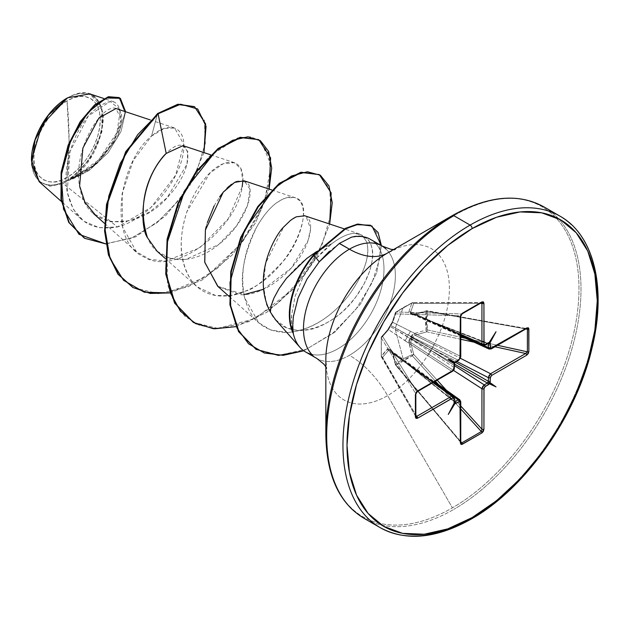 <?xml version="1.0" encoding="UTF-8"?>
<svg xmlns="http://www.w3.org/2000/svg" width="629" height="629" viewBox="0 0 629 629"><rect width="100%" height="100%" fill="white"/><g stroke="black" fill="none" stroke-linecap="round" stroke-linejoin="round"><path stroke-width="0.47" stroke-dasharray="3.15 2.36" d="M395.617 365.237L395.61 364.175L396.152 365.119L395.617 365.237L392.677 352.161L390.884 349.527L388.038 348.513L381.276 356.533A1.431 1.085 150.1 0 0 382.597 357.327L415.832 414.998L382.597 357.327L381.276 356.533A1.431 0.763 172.9 0 1 381.205 356.352A1.431 0.763 172.9 0 1 381.347 355.943L381.276 337.804L382.597 336.444L381.347 337.136L381.276 337.804A1.431 1.124 148.3 0 0 381.268 337.899L415.753 393.675L415.753 416.288L381.347 355.943A1.431 0.637 -3.4 0 0 381.198 356.258A1.431 0.637 -3.4 0 0 381.268 356.439L381.268 337.899L415.753 393.675L416.65 391.529L382.597 336.444L388.549 329.698L451.708 371.291L416.65 391.529L382.597 336.444A1.431 1.124 148.3 0 0 381.276 337.804A1.431 0.881 -172.4 0 1 381.205 337.443A1.431 0.881 -172.4 0 1 381.347 337.136L388.038 329.407L391.647 323.298L395.61 312.432L403.126 307.699L411.901 303.029L408.936 311.638L409.054 313.25L409.707 313.69L413.025 314.98L426.163 311.261L425.251 320.476L426.163 330.076L414.291 333.504L411.924 335.013L409.054 339.974L408.803 341.398L412.372 355.755L411.901 354.772L403.126 358.789L395.075 328.597L403.126 307.699L395.075 328.597L403.126 358.789L395.61 364.175A1.431 0.503 -13.8 0 0 395.287 364.623A1.431 0.503 -13.8 0 0 395.641 364.851L392.771 352.838L460.373 401.192L460.373 441.668L395.641 364.851A1.431 0.401 139.9 0 0 395.586 365.213A1.431 0.401 139.9 0 0 396.152 365.119A1.431 0.401 139.9 0 0 396.239 365.079L460.766 441.652L396.239 365.079A1.431 0.881 48.7 0 1 395.61 364.175L403.126 358.789L411.901 354.772L408.936 342.774L410.698 337.616L414.291 333.504L426.163 330.076L426.163 311.261L414.291 314.736L410.698 313.8L408.936 311.638L411.901 303.029A1.431 0.637 63.4 0 1 412.097 302.738A1.431 0.637 63.4 0 1 412.286 302.714L481.358 302.651L461.78 313.957L396.239 311.984L403.637 307.337L412.286 302.714L481.728 302.525L412.734 302.588A1.431 1.085 89.9 0 0 412.286 302.714L413.111 302.683L413.717 303.422L410.698 312.039L460.766 334.321L428.947 320.019A3.184 1.942 114.2 0 0 429.827 321.592A3.184 1.942 114.2 0 0 431.337 321.395L487.404 343.348L484.244 345.172L431.337 321.395L488.151 343.292L488.411 343.929L487.404 343.348L488.151 343.292M460.963 314.736L461.78 313.957L396.239 311.984L412.286 302.714A1.431 0.637 -116.6 0 0 412.089 302.746A1.431 0.637 -116.6 0 0 411.901 303.029A1.431 1.046 -159.9 0 1 413.717 303.422L480.281 303.359L413.717 303.422A1.431 1.046 20.1 0 0 411.901 303.029L395.61 312.432L392.677 321.026L390.074 325.704L387.322 330.296L381.347 337.136A1.431 0.999 4.3 0 0 381.198 337.529L381.347 337.136A1.431 1.061 40.6 0 1 382.597 336.444L388.549 329.698L390.216 326.475L454.012 363.782L454.012 367.438L406.971 336.625L454.012 363.782L455.026 362.037L407.977 334.88L458.187 360.213L455.026 362.037L390.806 325.445A1.431 0.967 120 0 0 390.216 326.475L406.971 336.625L454.012 367.438L453.352 369.648L451.708 371.291L404.589 340.438A3.184 2.036 123.2 0 0 406.971 336.625A3.184 2.036 -56.8 0 1 404.589 340.438L388.549 329.698L390.216 326.475A1.431 0.967 -60 0 1 390.806 325.445L392.771 322.386L395.641 313.863L460.373 315.805L460.373 356.281L392.771 322.386L460.373 356.281L459.768 358.53L458.187 360.213L407.977 334.88A3.184 2.036 116.8 0 0 410.092 330.909A3.184 2.036 -63.2 0 1 407.977 334.88L390.806 325.445L392.771 322.386L395.641 313.863L460.373 315.805L460.986 314.704M67.028 177.543L69.08 140.377L67.028 100.86C50.147 108.951 32.299 140.802 33.824 158.366C32.299 177.708 50.147 188.936 67.028 177.543A46.955 27.11 120 0 0 100.239 120.029A46.955 27.11 120 0 0 67.028 100.86A381.937 220.512 60 0 1 69.08 140.377A381.937 220.512 60 0 1 67.028 177.543L60.557 180.547L54.322 181.954L48.582 181.726L43.55 179.863L39.423 176.442L36.356 171.583L34.461 165.482L33.824 158.366L34.461 150.52L36.356 142.24L39.423 133.835L43.55 125.643L48.582 117.969L54.322 111.113L60.557 105.334L67.028 100.86L73.507 97.857L79.741 96.441L85.481 96.669L90.513 98.533L94.641 101.953L97.707 106.812L99.594 112.913L100.239 120.029L99.594 127.876L97.707 136.163L94.641 144.56L90.513 152.753L85.481 160.426L79.741 167.283L73.507 173.061L67.028 177.543M39.202 181.726L49.809 186.121L63.073 183.558L117.434 226.943C146.958 219.623 176.733 184.132 182.394 157.234C189.29 129.716 172.11 117.914 151.542 136.1L157.588 113.519L151.542 136.1C120.336 160.481 106.167 239.665 143.16 256.522C177.197 278.553 237.88 225.174 242.165 186.805L228.115 218.955L199.621 247.936L165.419 261.043L149.631 259.29L136.469 251.789L122.663 227.203L122.081 193.748L133.34 160.395L151.542 136.1L164.059 128.528L174.626 128.002L183.802 144.316L175.554 175.349L150.889 207.586L117.434 226.943L63.073 183.558L67.358 180.853L63.073 183.558L50.194 186.153L39.281 181.797M67.531 97.825L67.028 98.108A50.32 29.052 120 0 1 102.613 118.653A50.32 29.052 120 0 1 67.028 180.287L73.97 175.491L80.646 169.295L86.802 161.944L92.188 153.728L96.614 144.945L99.901 135.943L101.929 127.066L102.613 118.653L101.929 111.034L99.901 104.493L96.614 99.288L92.188 95.616L86.802 93.627L80.646 93.375L73.97 94.893L67.531 97.825C71.667 95.773 97.833 79.741 103.518 117.096C100.27 160.599 73.585 176.718 70.149 179.367L89.986 158.94L101.969 131.689L101.898 107.134L89.805 93.87M31.45 159.742A50.32 29.052 120 0 0 67.028 180.287L60.093 183.503L53.418 185.02L47.261 184.777L41.868 182.78L37.449 179.108L34.155 173.903L32.134 167.361L31.45 159.742M368.932 519.263A179.831 103.824 120 0 0 470.115 518.744A179.831 103.824 120 0 0 584.05 371.33A179.831 103.824 120 0 0 571.289 224.561A179.831 103.824 -60 0 1 584.05 371.33A179.831 103.824 -60 0 1 470.115 518.744M352.665 509.875A179.831 103.824 120 0 0 453.847 509.356A179.831 103.824 -60 0 1 352.665 509.875M325.846 434.765A178.99 103.337 120 0 0 452.416 507.839A178.99 103.337 -60 0 1 325.846 434.765M325.846 366.754L326.773 368.5L325.846 359.945A87.352 50.43 120 0 0 387.621 395.61L452.416 507.839L387.621 395.61A87.352 50.43 120 0 0 449.389 288.625A87.352 50.43 120 0 0 387.621 252.96L452.416 215.55A178.99 103.337 -60 0 1 578.979 288.625A178.99 103.337 -60 0 1 452.416 507.839A178.99 103.337 120 0 0 578.979 288.625A178.99 103.337 120 0 0 452.416 215.55M385.986 248.99A64.984 37.52 -60 0 1 390.593 302.022A64.984 37.52 -60 0 1 349.425 355.291A76.384 44.101 60 0 1 387.621 395.61A76.384 44.101 -120 0 0 349.425 355.291A64.984 37.52 -60 0 1 312.865 355.479A64.984 37.52 -60 0 0 349.425 355.291A64.984 37.52 -60 0 0 390.593 302.022A64.984 37.52 -60 0 0 385.986 248.99M302.321 349.661A64.984 37.52 120 0 0 338.04 348.718A64.984 37.52 120 0 0 380.097 292.744A64.984 37.52 120 0 0 371.912 240.254M339.393 243.384L329.266 251.403M293.366 316.576L292.784 326.105M118.912 97.416L125.077 112.709L117.151 138.121L97.157 163.414L70.912 179.296L67.743 180.68L89.129 170.498L108.07 152.729L121.035 131.406L125.603 111.734L121.035 131.406L108.07 152.729L89.129 170.498L67.57 180.704L94.751 164.617L114.336 140.833L121.279 119.164L115.917 108.565M94.877 214.41L110.908 221.833L130.077 220.724L149.655 211.973L167.094 197.758L186.986 164.24L187.812 151.652L182.725 145.779M157.108 251.246L170.082 258.37L185.689 259.447L218.467 244.697L236.575 225.874L247.535 205.526L249.894 189.022L244.194 180.814M217.642 286.195L243.981 294.616M263.433 289.316L291.243 268.103L307.99 240.734L310.608 228.838L306.048 216.36L304.727 215.771M292.021 219.324L291.353 219.812M291.258 219.883L290.15 220.74M275.565 319.784L286.643 327.866L297.745 330.5L303.799 330.445L310.003 329.494C317.134 328.204 325.484 324.242 335.045 317.621C341.893 312.865 348.938 305.796 356.187 296.401L363.955 284.143L369.349 271.94C372.368 261.829 373.414 254.784 372.502 250.798C371.424 244.115 369.286 239.924 366.086 238.218L361.667 236.425L351.564 237.149C376.181 228.736 380.812 262.953 356.187 296.401C332.678 330.681 285.181 343.953 270.384 312.133C267.97 299.31 295.929 257.513 331.782 243.738C340.391 237.125 347.955 233.65 354.481 233.296L359.466 233.917L344.338 228.901M358.727 233.697L362.147 235.262L366.66 241.795C370.45 255.673 364.317 273.733 348.269 295.984C340.446 305.82 319.296 329.808 287.885 332.489L271.02 330.123L258.865 322.866L244.744 298.052C239.146 279.032 243.242 255.162 257.009 226.448C263.598 215.283 270.171 207.381 276.713 202.727L283.325 198.85L287.956 197.357C288.703 196.846 291.062 196.948 295.04 197.671C312.747 204.834 299.294 243.352 283.089 261.428C264.935 280.251 252.473 290.095 245.711 290.952L231.849 295.245L215.731 295.567L197.011 286.745L191.004 279.999C179.556 261.373 178.18 238.643 186.876 211.8L209.803 173.195L223.098 163.76L234.35 162.667L240.915 168.729L242.88 180.507M271.822 189.974L295.04 197.671L286.643 197.671L281.8 199.566L276.713 202.727C269.707 207.932 263.134 215.841 257.009 226.448C243.942 250.712 239.853 274.582 244.744 298.052C246.521 303.257 251.954 332.537 287.885 332.489C310.702 329.966 330.83 317.794 348.269 295.984C374.208 260.32 367.037 244.406 366.66 241.795L362.147 235.262L354.481 233.296C347.994 233.626 340.423 237.109 331.782 243.738L316.285 251.789M70.149 179.367C96.481 170.066 118.999 138.474 120.705 119.14C120.328 98.053 110.429 95.978 91.001 112.929C74.67 129.786 62.027 164.932 67.083 191.365C73.475 219.796 90.261 231.661 117.434 226.943L99.264 227.69L83.799 221.219L73.216 209.087L67.24 192.238L70.063 151.44L88.343 115.956L110.161 101.426L120.375 109.823L116.923 132.656L98.533 160.112L70.912 179.296L97.039 163.524L117.002 138.396L125.061 113.039L119.164 97.566M67.358 180.853L67.57 180.704C107.504 168.769 132.46 114.148 117.096 108.959C103.486 100.467 69.803 151.919 80.654 191.09C88.658 231.952 140.188 230.442 168.721 196.004C199.22 162.691 189.415 129.283 166.205 153.437M203.977 152.603L189.699 185.807L165.411 216.069L135.66 236.866L105.876 243.942L135.66 236.866L165.411 216.069L189.699 185.807L203.977 152.603M194.086 106.458L204.26 120.265L205.329 143.074L196.94 170.789L180.177 198.748L157.336 222.438L131.532 238.179L106.175 243.651L84.475 238.179M84.231 238.037L105.845 243.651L131.154 238.336L156.967 222.737L179.863 199.157L196.735 171.245L205.266 143.506L204.354 120.587L194.337 106.608M313.533 254.926L315.003 259.691L303.147 276.988L295.072 296.345L291.581 315.703L291.691 324.729L293.028 333C291.541 325.114 291.062 319.343 291.581 315.703L295.072 296.345L303.147 276.988L315.003 259.691L323.369 250.837L331.782 243.738L315.003 259.691L313.533 254.926L319.422 250.145L292.013 289.898L254.942 318.761L216.415 328.645L199.33 325.232L184.997 316.308L174.194 302.345L167.456 284.166L167.015 239.696L182.52 193.528L208.773 156.715L237.809 137.916L250.633 136.76L260.972 141.21L271.091 165.034L264.329 202.577L241.159 243.541L206.233 276.744L167.212 292.996L148.908 293.028L132.798 287.422L158.508 293.719L188.11 286.816L217.673 268.096L243.289 240.726L261.648 209.205L270.525 178.636L269.149 154.003L258.307 139.379M367.281 237.856A64.984 37.52 -60 0 1 381.276 288.64A64.984 37.52 -60 0 1 338.04 348.718A64.984 37.52 -60 0 1 311.74 354.355M325.846 359.945A87.352 50.43 120 0 0 387.621 395.61A87.352 50.43 120 0 0 449.389 288.625A87.352 50.43 120 0 0 387.621 252.96L395.484 249.493L393.51 249.564M453.847 215.692A179.831 103.824 -60 0 1 555.022 215.173A179.831 103.824 -60 0 1 567.783 361.934A179.831 103.824 -60 0 1 453.847 509.356A179.831 103.824 120 0 0 567.783 361.934A179.831 103.824 120 0 0 555.022 215.173A179.831 103.824 120 0 0 453.847 215.692M266.657 304.412L263.205 284.599L265.768 262.985L283.742 226.935M291.722 219.545L293.24 218.499M296.204 216.848L304.381 215.661M304.782 215.786L306.048 216.36C311.418 219.867 312.063 227.997 307.99 240.734C300.198 265.336 267.679 296.07 240.349 294.718L217.988 286.502M206.218 226.574L207.295 222.721M214.19 205.817L219.521 197.034M223.759 191.57L226.786 188.354M229.585 185.83L230.481 185.123M231.606 184.289L234.208 182.638M236.614 181.482L237.77 181.066M238.045 180.979L246.474 182.072C256.726 188.928 245.286 224.262 218.467 244.697C192.403 266.374 158.115 264.675 147.5 237.738M170.003 292.91L202.113 280.023L232.14 255.059L255.594 222.745L269.11 189.077L255.594 222.745L232.14 255.059L202.113 280.023L170.003 292.91M235.993 326.648L266.743 312.354L295.017 287.445L316.937 256.239L329.651 224.026L316.937 256.239L295.017 287.445L266.743 312.354L235.993 326.648M303.76 350.785L334.77 332.222L360.464 304.074L376.692 272.9L381.402 245.664L376.692 272.9L360.464 304.074L334.77 332.222L303.76 350.785M193.347 322.378L219.065 328.668L248.667 321.757L278.23 303.036L303.846 275.667L322.197 244.138L331.066 213.577L329.69 188.952L318.84 174.327M255.948 349.229L279.646 355.141L306.543 349.189L333.063 332.93L355.817 309.437L372.061 282.767L380.136 257.355L379.649 237.298L371.495 225.74M242.165 186.805C247.724 155.662 222.454 155.505 204.677 178.848C185.61 201.712 177.307 238.446 182.85 260.634C192.867 302.793 229.286 299.16 245.711 290.952C292.171 272.585 318.243 202.79 295.04 197.671M70.912 179.296L67.743 180.68M410.54 313.03L431.337 321.395A3.184 1.942 -65.8 0 1 429.827 321.592A3.184 1.942 -65.8 0 1 428.947 320.019L410.698 312.039L410.54 313.03L412.239 313.753A1.431 0.818 111.4 0 0 411.924 313.439A1.431 0.818 111.4 0 0 411.641 313.415L432.343 321.977A3.184 1.714 114.5 0 0 433.059 323.463A3.184 1.714 -65.5 0 1 432.343 321.977L483.921 345.525L432.343 321.977L487.609 343.615L412.239 313.753L413.119 314.524L414.92 314.476L427.099 310.757L427.256 311.355L525.836 328.951L427.256 311.355A1.431 0.401 100.1 0 0 427.044 310.726A1.431 0.401 100.1 0 0 426.761 310.954L525.647 328.597L490.596 348.843L414.92 314.476L426.761 310.954L526.324 328.487M432.886 382.613L388.549 350.4L382.597 357.327A1.431 1.046 39.9 0 1 381.347 355.943A1.431 1.046 -140.1 0 0 382.597 357.327L388.549 350.4L432.886 382.613M454.342 401.852L454.012 401.168L455.026 401.75L454.342 401.852L406.971 363.593L454.012 397.52L454.012 401.168L390.216 350.526A1.431 0.818 128.6 0 0 390.381 350.762A1.431 0.818 128.6 0 0 390.806 350.872L454.35 401.216L407.977 364.175L454.169 397.072L407.977 364.175A3.184 1.714 -54.5 0 1 409.621 364.057A3.184 1.714 125.5 0 0 407.977 364.175L390.806 350.872A1.431 0.818 -51.4 0 1 390.373 350.762A1.431 0.818 -51.4 0 1 390.216 350.526L389.327 349.763L388.549 350.4A1.431 1.03 41.8 0 1 387.322 349.071A1.431 1.03 -138.2 0 0 388.549 350.4L390.216 350.526L389.327 349.763M460.766 408.968L438.665 384.736L460.766 408.968M435.402 381.158L412.286 355.81L403.637 359.733L396.239 365.079A1.431 0.401 -40.1 0 1 396.152 365.119A1.431 0.944 56.1 0 1 395.61 364.175A1.431 0.881 -131.3 0 0 396.239 365.079L412.286 355.81L413.717 354.418L437.171 380.136L413.717 354.418A1.431 0.519 -14.6 0 0 411.901 354.772A1.431 0.519 165.4 0 1 413.717 354.418L412.372 355.755A1.431 0.7 63.4 0 1 411.901 354.772A1.431 0.755 -109.5 0 0 412.286 355.81L435.402 381.158M446.37 390.224L460.766 406.012L446.37 390.224M453.485 370.363L410.698 342.49L413.717 354.418L410.698 342.49L453.485 370.363M431.337 350.691L454.35 365.567L431.337 350.691L411.641 338.842A1.431 0.676 120 0 0 412.239 337.812L455.396 362.249L432.343 348.946L456.733 361.439L432.343 348.946A3.184 1.62 -62.9 0 1 434.45 344.975L460.459 358.294L434.45 344.975A3.184 1.62 117.1 0 0 432.343 348.946L412.239 337.812L410.698 337.616L412.239 337.812L410.54 340.501L410.698 342.49A1.431 0.55 -13.6 0 0 408.936 342.774A1.431 0.55 166.4 0 1 410.698 342.49L411.641 338.842L410.698 337.616L411.641 338.842L431.337 350.691A3.184 1.62 122.9 0 0 428.947 354.497A3.184 1.62 -57.1 0 1 431.337 350.691L454.382 364.002L431.337 350.691M494.968 346.776L474.101 342.2L494.968 346.776M460.766 339.275L426.761 331.829L414.92 335.171L434.45 344.975L414.92 335.171L413.119 336.028L412.239 337.812L414.92 335.171A1.431 0.55 73.6 0 1 414.291 333.504A1.431 0.55 -106.4 0 0 414.92 335.171L426.761 331.829L427.256 329.895L460.766 337.238L427.256 329.895A1.431 0.755 -10.5 0 0 426.163 330.076L427.256 329.895L426.761 331.829L426.163 330.076A1.431 0.519 -105.4 0 0 426.761 331.829L460.766 339.275M465.499 338.268L497.531 345.29L465.499 338.268M426.163 311.261A1.431 0.881 -168.7 0 1 427.256 311.355L426.32 320.436L427.256 329.895L427.256 311.355L426.163 311.261L426.761 310.954A1.431 0.503 -106.2 0 0 426.383 310.757A1.431 0.503 -106.2 0 0 426.163 311.261L427.099 310.757M460.766 335.493L410.871 313.305L411.641 313.415L410.698 312.039A1.431 1.03 18.2 0 0 408.936 311.638A1.431 1.03 -161.8 0 1 410.698 312.039L413.717 303.422A1.431 1.085 89.9 0 0 412.75 302.588L395.877 312.11A1.431 0.999 55.7 0 1 396.239 311.984A1.431 1.124 91.7 0 0 395.641 313.863L396.239 311.984A1.431 0.999 -124.3 0 0 395.885 312.102A1.431 0.999 -124.3 0 0 395.61 312.432A1.431 0.999 55.7 0 1 395.877 312.11L395.327 312.817A1.431 1.061 19.4 0 0 395.641 313.863A1.431 1.061 -160.6 0 1 395.61 312.432A1.431 1.061 19.4 0 0 395.327 312.825L392.441 321.388A1.431 1.046 17.5 0 0 392.771 322.386A1.431 1.046 -162.5 0 1 392.677 321.026A1.431 1.046 17.5 0 0 392.441 321.395L390.137 325.523A1.431 0.629 37.7 0 1 390.806 325.445A1.431 0.629 -142.3 0 0 390.137 325.515A1.431 0.629 -142.3 0 0 390.074 325.704A1.431 0.629 37.7 0 1 390.137 325.515L389.949 325.853A1.431 0.629 22.3 0 0 390.216 326.475A1.431 0.629 -157.7 0 1 389.941 325.853A1.431 0.629 -157.7 0 1 390.074 325.704A1.431 0.629 22.3 0 0 389.941 325.853L387.519 329.918L381.544 336.696M415.824 416.665L381.268 356.439A1.431 1.085 150.1 0 0 381.276 356.533L381.693 357.193M460.609 442.313L395.641 364.851L392.771 352.838L391.914 351.257L390.806 350.872A1.431 1.172 72.1 0 1 390.074 349.52A1.431 0.912 -26.3 0 0 389.98 350.274A1.431 0.912 -26.3 0 0 390.216 350.526L406.389 362.194A3.184 1.942 125.8 0 0 404.589 362.21A3.184 1.942 -54.2 0 1 406.389 362.186A3.184 1.942 -54.2 0 1 406.971 363.593A3.184 1.942 125.8 0 0 406.389 362.186L433.9 382.031M410.698 313.8A1.431 1.172 167.9 0 1 412.239 313.753L410.698 313.8L411.641 313.415A1.431 0.912 -93.7 0 0 411.303 313.344A1.431 0.912 -93.7 0 0 410.698 313.8L411.641 313.415L431.337 321.395L484.244 345.172L482.647 345.321M412.239 313.753L434.45 323.196A3.184 1.714 -65.5 0 1 433.059 323.463A3.184 1.714 114.5 0 0 434.45 323.196L490.596 348.843L489.063 349.024M460.766 336.114L413.119 314.524M459.768 399.769L460.373 401.192L410.092 365.386A3.184 1.714 125.5 0 0 409.621 364.057A3.184 1.714 -54.5 0 1 410.092 365.386L392.771 352.838L391.663 351.029L434.435 381.724M391.914 351.257L390.806 350.872A1.431 1.172 -107.9 0 1 390.074 349.52L392.677 352.161A1.431 0.535 -12.8 0 0 392.41 352.586A1.431 0.535 -12.8 0 0 392.771 352.838A1.431 0.535 167.2 0 1 392.41 352.586A1.431 0.535 167.2 0 1 392.677 352.161L395.61 364.175M453.352 396.066L454.012 397.52L406.971 363.593L390.216 350.526A1.431 0.912 153.7 0 1 389.98 350.274A1.431 0.912 153.7 0 1 390.074 349.52L387.322 349.071L381.347 355.943L381.347 337.136A1.431 0.999 -175.7 0 0 381.198 337.529A1.431 0.999 4.3 0 0 381.268 337.899A1.431 1.124 -31.7 0 1 381.276 337.804M412.286 302.714L413.111 302.683M414.92 314.476A1.431 0.535 -107.2 0 0 414.519 314.288A1.431 0.535 -107.2 0 0 414.291 314.736A1.431 0.535 72.8 0 1 414.519 314.288A1.431 0.535 72.8 0 1 414.92 314.476M387.322 330.296A1.431 1.046 42.5 0 1 388.549 329.698A1.431 1.046 -137.5 0 0 387.322 330.296M381.268 356.439L381.268 337.899A1.431 0.999 -175.7 0 1 381.198 337.529L381.386 356.887L415.832 416.673M489.173 349.087L490.596 348.843L525.647 328.597A1.431 0.826 -120 0 0 526.339 328.66A1.431 0.826 60 0 1 525.647 328.597L427.036 310.726L412.797 314.414M490.596 348.843A1.431 0.826 -120 0 0 491.288 348.898M482.781 345.392L484.244 345.172A1.431 0.826 -120 0 0 484.873 345.195A1.431 0.826 60 0 1 484.244 345.172L487.404 343.348L488.411 343.929M487.404 343.348A1.431 0.826 -120 0 0 488.033 343.371M460.766 356.855A1.431 0.826 0 0 0 460.373 356.281L460.373 315.805A1.431 0.826 180 0 1 460.766 316.379A1.431 0.826 0 0 0 460.373 315.805L461.78 313.957L481.358 302.651M391.663 351.029L395.586 365.205L460.373 441.668A1.431 0.826 180 0 1 460.766 442.242A1.431 0.826 0 0 0 460.373 441.668L460.373 401.192L459.87 399.84M454.35 367.965A1.431 0.826 0 0 0 454.012 367.438L454.012 363.782A1.431 0.826 180 0 1 454.35 364.317A1.431 0.826 0 0 0 454.012 363.782L455.026 362.037A1.431 0.826 -120 0 0 455.655 362.06A1.431 0.826 60 0 1 455.026 362.037L458.187 360.213A1.431 0.826 -120 0 0 458.816 360.236A1.431 0.826 60 0 1 458.187 360.213L460.373 356.281M460.766 401.758A1.431 0.826 0 0 0 460.373 401.192M455.026 401.75L454.012 401.168L453.478 396.144M415.753 416.288L415.753 393.675A1.431 0.826 180 0 1 415.832 393.943A1.431 0.826 0 0 0 415.753 393.675L416.65 391.529A1.431 0.826 -120 0 0 417.341 391.584A1.431 0.826 60 0 1 416.65 391.529L451.708 371.291A1.431 0.826 -120 0 0 452.393 371.346A1.431 0.826 60 0 1 451.708 371.291L454.012 367.438M454.35 401.703A1.431 0.826 0 0 0 454.012 401.168M454.35 398.055A1.431 0.826 0 0 0 454.012 397.52M488.623 343.355L496.006 331.735L488.945 343.057M454.539 402.654L448.265 414.432L454.633 402.222M150.166 119.88L174.54 127.962M104.571 223.413L136.469 251.789M210.707 154.836L234.35 162.667M165.113 258.362L197.011 286.745M229.215 296.487L258.865 322.866M81.259 219.159L61.312 201.406M113.991 101.882L103.887 98.533M410.871 313.305L488.23 343.285M389.736 349.913L454.382 401.915"/><path stroke-width="0.94" d="M39.281 181.797L31.45 160.364L42.025 124.762L67.531 97.825L48.386 115.233L35.075 140.055L31.662 164.727L39.202 181.726L61.312 201.406M67.028 98.108A50.32 29.052 120 0 0 31.45 159.742L32.134 151.33L34.155 142.453L37.449 133.45L41.868 124.668L47.261 116.451L53.418 109.1L60.093 102.912L67.028 98.108M325.846 359.945A87.352 50.43 120 0 1 387.621 252.96A76.384 44.101 60 0 1 349.425 249.178A76.384 44.101 -120 0 0 387.621 252.96L452.408 215.55A2.862 1.651 60 0 1 453.847 215.692L470.115 225.088A179.831 103.824 120 0 0 356.179 372.502A179.831 103.824 120 0 0 368.932 519.263A179.831 103.824 -60 0 1 356.179 372.502A179.831 103.824 -60 0 1 470.115 225.088L453.847 215.692A179.831 103.824 120 0 0 339.912 363.106A179.831 103.824 120 0 0 352.665 509.875A179.831 103.824 -60 0 1 339.912 363.106A179.831 103.824 -60 0 1 453.847 215.692A2.862 1.651 -120 0 0 452.416 215.55A178.99 103.337 120 0 0 325.846 434.765A178.99 103.337 -60 0 1 452.416 215.55L387.621 252.96A87.352 50.43 120 0 0 325.846 359.945L325.846 434.765C326.467 475.414 339.157 503.247 363.932 518.257L380.199 527.652C405.933 541.569 436.384 538.644 471.546 518.886A2.862 1.651 -120 0 0 472.135 517.573A176.961 102.173 -60 0 1 347.004 445.332A176.961 102.173 -60 0 1 472.135 228.594A2.862 1.651 -120 0 0 470.115 225.088A179.831 103.824 -60 0 1 571.289 224.561A179.831 103.824 120 0 0 470.115 225.088A2.862 1.651 60 0 1 472.135 228.594A176.961 102.173 -60 0 1 597.267 300.843A176.961 102.173 -60 0 1 472.135 517.573A2.862 1.651 60 0 1 471.546 518.886A2.862 1.651 60 0 1 470.115 518.744A179.831 103.824 -60 0 1 368.932 519.263M371.912 240.254A64.984 37.52 120 0 0 351.564 237.149L339.393 243.384L349.425 249.178A64.984 37.52 -60 0 0 308.257 302.447A64.984 37.52 -60 0 0 312.865 355.479A64.984 37.52 -60 0 1 308.257 302.447A64.984 37.52 -60 0 1 349.425 249.178A64.984 37.52 -60 0 1 385.986 248.99A64.984 37.52 -60 0 0 349.425 249.178L339.275 243.462M292.784 326.105L293.138 332.843A64.984 37.52 120 0 0 302.321 349.661M329.266 251.403L319.241 261.821L307.046 279.001L298.099 297.918L293.366 316.576L298.099 297.918L307.046 279.001L319.241 261.821L339.393 243.384L351.564 237.149A64.984 37.52 -60 0 1 367.281 237.856M115.917 108.565L98.918 118.008L82.894 148.051L79.608 185.94L84.954 202.279L94.877 214.41M182.725 145.779L166.205 153.437C162.754 156 132.255 190.139 147.5 237.738L157.108 251.246L165.113 258.362M271.822 189.974L244.194 180.814L234.625 182.41L223.216 192.215L205.392 230.065L204.724 262.136L217.642 286.195L229.215 296.487M243.981 294.616L263.433 289.316M344.338 228.901L304.727 215.771L296.204 216.848L292.021 219.324M283.742 226.935L290.15 220.74L283.742 226.935C275.109 235.191 251.584 276.265 270.384 312.133L275.565 319.784L299.978 347.365M242.88 180.507L242.165 186.805M103.887 98.533L89.805 93.87L67.531 97.825M147.5 237.738C140.228 228.052 138.482 182.143 166.205 153.437L158.091 113.81L180.633 104.21L197.71 108.998L206.053 126.39L203.977 152.603L205.628 123.952L194.597 106.757L178.337 104.556L158.091 113.81L157.588 113.519L177.834 104.265L194.597 106.757M105.876 243.942L79.034 234.342L63.529 209.213L61.304 175.035L70.849 140.165L87.816 112.591L106.277 97.967L120.328 98.305L125.603 111.734L119.424 97.707L108.699 97.094L94.877 105.405L80.575 122.199L68.608 145.637L61.595 172.723L61.5 199.739L69.292 222.76L84.726 238.32L105.876 243.942M84.475 238.179L68.781 222.469L60.997 199.448L61.092 172.432L68.105 145.346L80.072 121.908L94.374 105.114L108.196 96.803L119.424 97.707M119.164 97.566L108.518 96.709L94.704 104.831L80.323 121.531L68.254 144.961L61.139 172.134L60.974 199.259L68.742 222.407L84.231 238.037M194.337 106.608L178.015 104.233L157.588 113.519L125.761 151.589L106.568 204.205L104.587 230.819L108.392 254.745L117.906 274.071L132.798 287.422L118.063 274.291L108.471 254.989L104.595 231.055L106.529 204.409L125.706 151.675L157.588 113.519L158.091 113.81L137.633 134.732L120.296 163.336L108.778 196.162L105.043 229.208L110.028 258.433L123.543 280.298L144.285 292.218L170.003 292.91L150.3 293.452L133.049 287.563L118.409 274.362L108.903 255.036L105.09 231.11L107.072 204.496L126.264 151.88L158.091 113.81L166.205 153.437M311.74 354.355A64.984 37.52 -60 0 1 298.075 344.92A64.984 37.52 -60 0 1 293.138 332.843L292.776 325.177L293.366 316.576M316.285 251.789L306.763 258.448L286.525 278.215L279.15 288.467L273.945 298.028L271.044 306.119L270.384 312.133L266.657 304.412M472.135 228.594L496.548 217.272L520.026 211.942L541.655 212.806L560.62 219.828L576.18 232.738L587.745 251.042L594.869 274.04L597.267 300.843L594.869 330.414L587.745 361.636L576.18 393.29L560.62 424.166L541.655 453.084L520.026 478.928L496.548 500.708L472.135 517.573L447.722 528.895L424.253 534.225L402.615 533.361L383.659 526.339L368.091 513.429L356.533 495.125L349.409 472.127L347.004 445.332L349.409 415.753L356.533 384.531L368.091 352.877L383.659 322.001L402.615 293.083L424.253 267.239L447.722 245.459L472.135 228.594M460.373 401.192A1.431 0.826 180 0 1 460.766 401.758A1.431 0.826 180 0 1 460.342 402.348L460.342 442.824A1.431 0.826 0 0 0 460.766 442.242A1.431 0.826 180 0 1 460.342 442.824L462.346 444.239A1.431 0.826 -120 0 0 461.78 442.863A1.431 0.826 60 0 1 462.346 444.239L481.924 432.933A1.431 0.826 -120 0 0 481.358 431.557L481.932 429.222L481.358 431.557L461.78 442.863L460.766 441.652L461.78 442.863L481.358 431.557A1.431 0.826 60 0 1 481.924 432.933L483.929 429.206A1.431 0.826 180 0 1 481.932 429.222A1.431 0.826 0 0 0 483.929 429.206L483.929 388.73A1.431 0.826 180 0 1 481.932 388.746A1.431 0.826 0 0 0 483.929 388.73L485.163 386.583A1.431 0.826 -120 0 0 484.244 384.885A1.431 0.826 60 0 1 485.163 386.583L488.324 384.759A1.431 0.826 -120 0 0 487.404 383.061L488.411 381.316A1.431 0.826 0 0 0 490.345 381.268A1.431 0.826 180 0 1 488.411 381.316L488.411 377.667L488.411 381.316L455.396 362.249L488.411 381.316L487.404 383.061L484.244 384.885L481.932 388.746L453.485 370.363L481.932 388.746L481.932 429.222L460.766 406.012L481.932 429.222L481.932 388.746L482.647 386.56L484.244 384.885L454.35 365.567L484.244 384.885L487.404 383.061A1.431 0.826 60 0 1 488.324 384.759L489.386 383.8L488.623 382.605L490.046 382.66L490.439 377.015L491.579 375.474L526.638 355.236L528.211 353.647L528.863 351.635L528.698 328.236L528.211 327.764L526.638 328L490.706 348.332L490.046 342.829L496.006 331.735L489.386 342.451L485.163 344.543L484.023 344.315L483.929 303.343L483.347 301.857L481.924 301.928L462.346 313.234L460.931 314.799L460.342 316.961L459.98 358.656L454.893 362.367L448.265 359.301L454.232 363.507L453.934 368.555L453.163 370.308L417.64 390.931L416.06 392.52L415.407 394.532L415.407 417.137L416.06 418.403L417.64 418.167L453.163 397.764L453.934 398.637L454.232 403.338L448.265 414.432L454.893 403.716L459.98 401.546L460.342 442.824L460.931 444.31L461.576 444.491L481.924 432.933L483.347 431.368L483.929 429.206L484.023 388.124L485.163 386.583L489.386 383.8L496.006 386.866L490.046 382.66L490.345 377.612L491.579 375.474L526.638 355.236L528.863 351.635L528.863 329.03L526.638 328A1.431 0.826 60 0 1 526.339 328.66A1.431 0.826 -120 0 0 526.638 328L491.579 348.238A1.431 0.826 60 0 1 491.288 348.898A1.431 0.826 60 0 1 490.596 348.843M314.036 255.217L319.241 261.821L314.036 255.217L345.864 228.657L358.153 224.333L371.998 226.039L381.402 245.664L378.1 232.471L370.308 225.198L356.478 224.679L344.535 229.349L314.036 255.217A62.955 36.348 120 0 0 293.389 332.993A62.955 36.348 -60 0 1 314.036 255.217L313.533 254.926L314.036 255.217M290.15 220.74L291.722 219.545M293.24 218.499L296.204 216.848M304.381 215.661L304.782 215.786M217.988 286.502L204.779 262.403L205.392 230.065L206.218 226.574M207.295 222.721L214.19 205.817M219.521 197.034L223.759 191.57M226.786 188.354L229.585 185.83M230.481 185.123L231.606 184.289M234.208 182.638L236.614 181.482M269.11 189.077L271.697 168.116L268.63 151.471L260.398 140.684L247.936 136.808L232.557 140.314L215.794 151.046L184.745 190.54L167 243.226L165.804 269.416L170.325 292.689L180.421 311.213L195.485 323.558L214.465 328.802L235.993 326.648L213.333 328.708L193.606 322.528L175.177 303.5L166.253 274.448L167.613 239.46L178.463 203.537L196.578 171.803L218.633 148.766L240.687 137.594L258.81 139.669L270.612 157.942L269.11 189.077M329.651 224.026L332.23 202.719L328.951 185.909L320.342 175.232L307.424 171.764L291.581 175.963L274.503 188.189L244.571 230.135L230.01 282.46L230.725 307.133L237.054 328.11L248.549 343.78L264.361 353.026L283.254 355.33L303.76 350.785L278.45 355.416L256.2 349.378L239.059 331.892L230.426 304.971L231.268 272.105L241.159 237.778L258.291 206.815L279.701 183.684L301.464 172.495L319.343 174.618L331.153 192.891L329.651 224.026M258.81 139.669L240.184 137.303L218.129 148.475L196.075 171.513L177.952 203.246L167.102 239.169L165.749 274.158L174.673 303.209L193.347 322.378M319.343 174.618L300.961 172.204L279.197 183.393L257.788 206.524L240.655 237.479L230.764 271.814L229.915 304.68L238.556 331.601L255.948 349.229M371.998 226.039L357.649 224.042L345.36 228.366L313.533 254.926A62.955 36.348 120 0 0 293.028 333A62.955 36.348 -60 0 1 313.533 254.926M483.921 345.525L488.411 347.578L488.411 343.929L487.609 343.615L488.411 343.929L488.411 347.578L483.921 345.525M460.766 334.321L481.932 343.835L481.932 303.359L480.281 303.359L481.932 303.359L481.932 343.835L460.766 334.321M454.382 363.57L453.934 368.555L452.691 370.693L417.64 390.931L415.407 394.532L415.407 417.137L417.64 418.167A1.431 0.826 -120 0 0 416.65 416.429A1.431 0.826 60 0 1 417.64 418.167L452.691 397.929A1.431 0.826 -120 0 0 451.708 396.191L416.65 416.429L415.832 414.998L416.65 416.429L451.708 396.191L432.886 382.613L451.708 396.191L453.446 396.128L451.708 396.191A1.431 0.826 60 0 1 452.691 397.929L453.934 398.637L454.232 403.338L454.633 402.222L454.893 403.716L459.107 401.624L460.342 402.348A1.431 0.826 0 0 0 460.766 401.758L459.846 399.816L458.187 399.926L454.169 397.072L458.187 399.926L459.846 399.824L434.435 381.724M455.026 401.75L454.35 401.216L455.026 401.75L458.187 399.926A1.431 0.826 60 0 1 459.107 401.624A1.431 0.826 -120 0 0 458.187 399.926L455.026 401.75A1.431 0.826 60 0 1 455.946 403.456A1.431 0.826 -120 0 0 455.026 401.75L454.012 401.168A1.431 0.826 180 0 1 454.35 401.703A1.431 0.826 180 0 1 453.934 402.285A1.431 0.826 0 0 0 454.35 401.703L454.35 398.055A1.431 0.826 180 0 1 453.934 398.637A1.431 0.826 0 0 0 454.35 398.055L453.438 396.121L433.9 382.031M481.358 431.557L460.766 408.968L481.358 431.557M438.665 384.736L435.402 381.158L438.665 384.736M437.171 380.136L446.37 390.224L437.171 380.136M487.404 383.061L454.382 364.002L487.404 383.061M488.411 377.667L456.733 361.439L488.411 377.667L489.063 375.442L490.596 373.736L525.647 353.498L494.968 346.776L525.647 353.498A1.431 0.826 60 0 1 526.638 355.236A1.431 0.826 -120 0 0 525.647 353.498L490.596 373.736L460.459 358.294L490.596 373.736A1.431 0.826 60 0 1 491.579 375.474A1.431 0.826 -120 0 0 490.596 373.736L488.411 377.667A1.431 0.826 0 0 0 490.345 377.612A1.431 0.826 180 0 1 488.411 377.667M474.101 342.2L460.766 339.275L474.101 342.2M460.766 337.238L465.499 338.268L460.766 337.238M497.531 345.29L527.385 351.831L527.385 329.226L525.836 328.951L527.385 329.226A1.431 0.826 0 0 0 528.863 329.03A1.431 0.826 180 0 1 527.385 329.226L527.385 351.831L525.647 353.498L527.385 351.831A1.431 0.826 0 0 0 528.863 351.635A1.431 0.826 180 0 1 527.385 351.831L497.531 345.29M526.324 328.487L527.385 329.226L526.339 328.66L491.288 348.898A1.431 0.826 -120 0 0 491.579 348.238L490.345 347.53A1.431 0.826 180 0 1 488.411 347.578L489.15 349.071L488.411 347.578A1.431 0.826 0 0 0 490.345 347.53L490.345 343.882A1.431 0.826 180 0 1 488.411 343.929A1.431 0.826 0 0 0 490.345 343.882L490.046 342.829L488.623 343.355L489.386 342.451L488.324 342.719A1.431 0.826 60 0 1 488.033 343.371A1.431 0.826 60 0 1 487.404 343.348L488.411 343.929M488.088 343.261L488.025 343.371A1.431 0.826 -120 0 0 488.324 342.719L485.163 344.543L483.929 343.819L483.929 303.343L481.924 301.928A1.431 0.826 60 0 1 481.633 302.58A1.431 0.826 60 0 1 481.358 302.651L481.948 302.62L481.932 303.359A1.431 0.826 0 0 0 483.929 303.343A1.431 0.826 180 0 1 481.932 303.359L481.358 302.651L481.948 302.62M415.753 416.288L416.65 416.429L416.021 416.815L415.753 416.288A1.431 0.826 180 0 1 415.832 416.555A1.431 0.826 0 0 0 415.753 416.288L416.021 416.815M460.766 401.758L460.766 442.242L461.78 442.863L460.609 442.313L460.963 442.761M482.781 345.392L481.932 343.835L482.781 345.392M454.012 397.512L454.012 397.52A1.431 0.826 180 0 1 454.35 398.055M485.163 344.543A1.431 0.826 60 0 1 484.873 345.195A1.431 0.826 -120 0 0 485.163 344.543M483.929 343.819A1.431 0.826 180 0 1 481.932 343.835A1.431 0.826 0 0 0 483.929 343.819M481.358 302.651A1.431 0.826 -120 0 0 481.633 302.58A1.431 0.826 -120 0 0 481.924 301.928L462.346 313.234A1.431 0.826 60 0 1 462.056 313.887A1.431 0.826 60 0 1 461.78 313.957A1.431 0.826 -120 0 0 462.056 313.887A1.431 0.826 -120 0 0 462.346 313.234L460.342 316.961A1.431 0.826 0 0 0 460.766 316.379A1.431 0.826 180 0 1 460.342 316.961L460.342 357.437A1.431 0.826 0 0 0 460.766 356.855A1.431 0.826 180 0 1 460.342 357.437L459.107 359.584A1.431 0.826 60 0 1 458.816 360.236A1.431 0.826 -120 0 0 459.107 359.584L455.946 361.408A1.431 0.826 60 0 1 455.655 362.06A1.431 0.826 -120 0 0 455.946 361.408L455.011 362.446M460.373 356.281A1.431 0.826 180 0 1 460.766 356.855L458.816 360.236L454.987 362.689M454.956 362.721L454.586 363.342M453.934 364.899A1.431 0.826 0 0 0 454.35 364.317A1.431 0.826 180 0 1 453.934 364.899M453.934 368.555A1.431 0.826 0 0 0 454.35 367.965A1.431 0.826 180 0 1 453.934 368.555M454.012 367.438A1.431 0.826 180 0 1 454.35 367.965C454.335 369.49 453.682 370.623 452.393 371.346A1.431 0.826 -120 0 0 452.691 370.693A1.431 0.826 60 0 1 452.393 371.346L417.341 391.592A1.431 0.826 -120 0 0 417.64 390.931A1.431 0.826 60 0 1 417.341 391.584L415.832 393.943A1.431 0.826 180 0 1 415.832 393.951A1.431 0.826 180 0 1 415.407 394.532A1.431 0.826 0 0 0 415.832 393.951L415.832 416.555A1.431 0.826 180 0 1 415.407 417.137A1.431 0.826 0 0 0 415.832 416.555L415.832 416.681M496.006 331.735L490.046 342.829L488.623 343.355L496.006 331.735M448.265 359.301L454.893 362.367L454.633 362.98L448.265 359.301L454.633 362.98L454.539 363.476L448.265 359.301M448.265 414.432L454.633 402.222L454.893 403.716L448.265 414.432M496.006 386.866L489.386 383.8L488.623 382.605L496.006 386.866L488.623 382.605L490.046 382.66L496.006 386.866M31.45 160.364L31.45 159.742M393.51 249.564L390.735 249.249L381.913 245.963L370.528 239.39M305.545 351.933L316.937 358.506L323.974 364.254L325.846 366.754M116.451 108.707L150.166 119.88M93.501 213.569L104.571 223.413M182.976 145.637L210.707 154.836M84.726 238.32L84.223 238.029M361.667 236.425L363.782 236.85M452.416 215.55C487.884 195.768 518.327 192.844 543.763 206.784L560.022 216.179C594.122 235.12 606.796 288.106 592.078 347.806C576.455 416.178 525.254 488.796 471.546 518.886M132.546 287.272L133.049 287.563M193.095 322.237L193.606 322.528M255.689 349.087L256.2 349.378M488.025 343.371L484.865 345.195L482.742 345.376L460.766 335.493M489.15 349.071L460.766 336.114M491.288 348.898L489.142 349.071M460.766 356.855L460.766 316.379L462.048 313.887L481.735 302.525M454.555 363.428L454.35 367.965"/></g></svg>

